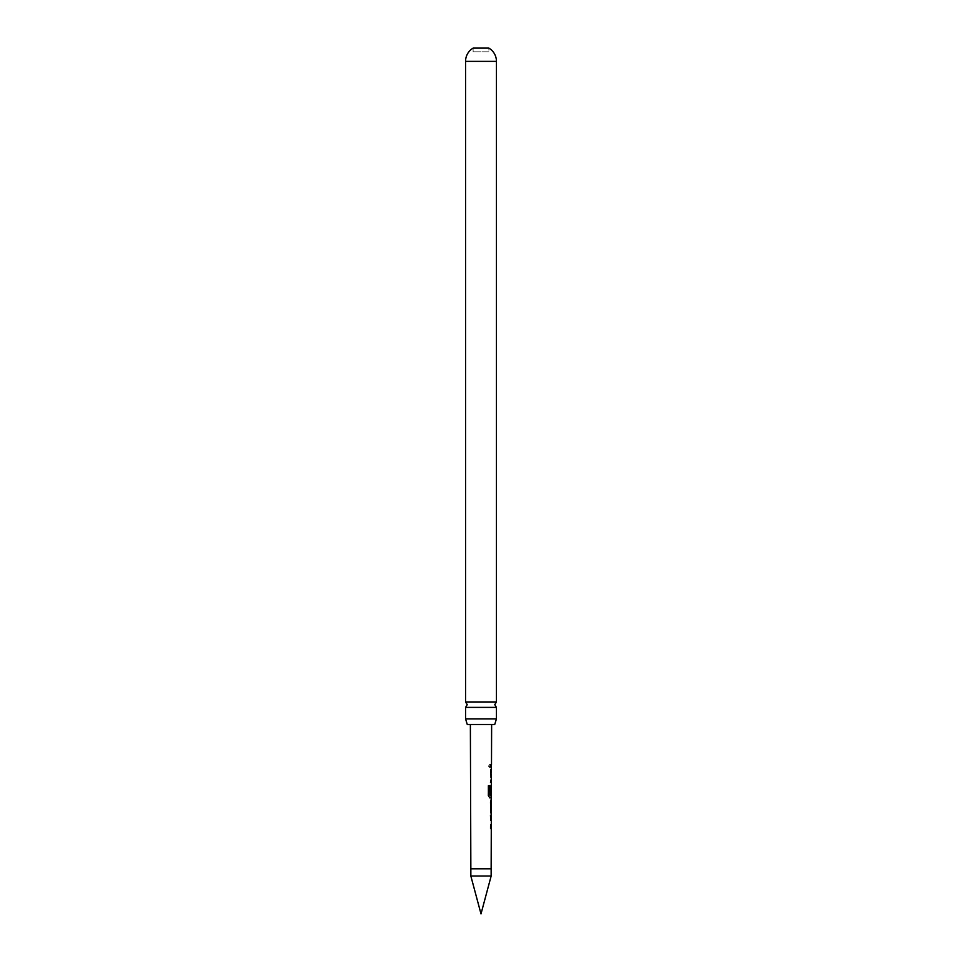 <?xml version="1.0" encoding="UTF-8"?>
<svg xmlns="http://www.w3.org/2000/svg" width="962" height="962" viewBox="0 0 962 962"><rect width="100%" height="100%" fill="white"/><g stroke="black" fill="none" stroke-linecap="round" stroke-linejoin="round"><path stroke-width="0.72" stroke-dasharray="4.81 3.61" d="M488.528 765.872L489.466 767.339L490.247 765.872L489.478 764.405L488.528 765.872M488.359 765.86L489.285 767.339L490.055 765.872L489.297 764.405L488.359 765.86M496.44 707.383L465.56 707.383M491.029 810.87L490.404 813.227L491.197 813.239L490.62 811.014M490.404 813.227L491.329 813.239M490.5 782.455L490.512 780.086L491.221 780.086L490.548 769.744L490.716 782.455M491.089 782.455L491.257 769.744M491.221 780.086L491.161 772.113M473.112 51.816L473.112 48.1L488.888 48.1L488.888 51.816L473.112 51.816L488.888 51.816M470.37 724.506L491.63 724.506L470.37 724.506M491.498 764.694L490.8 764.694L490.788 767.063L491.486 767.063M491.426 785.136L490.68 795.622L491.39 797.835M491.378 800.528L490.656 800.516L490.656 802.885L491.366 802.885M491.341 810.87L490.62 810.858L490.608 813.239M490.596 815.908L490.548 828.607M491.065 826.238L491.317 818.277M489.73 795.213L491.305 795.213L491.137 787.241M465.56 701.947L496.44 701.947M465.56 718.867L496.44 718.867M494.733 724.506L467.267 724.506M470.851 876.033L491.149 876.033M490.764 767.063L490.56 764.694L490.788 767.063M490.752 769.744L491.354 769.744M489.55 797.835L488.203 795.622L488.227 785.677L489.874 785.689M491.281 794.131L490.464 794.131L490.488 787.337L491.077 785.136L490.476 795.622L491.257 797.835M491.257 795.213L491.341 787.241M490.404 811.014L490.44 802.729L491.233 800.528M491.017 800.528L490.656 802.885M490.44 802.885L491.053 802.897L490.44 802.885M491.221 818.277L490.584 818.277M490.56 826.238L491.197 826.238M490.343 826.238L490.981 826.238M470.851 868.806L491.149 868.806M465.56 61.376L496.44 61.376"/><path stroke-width="1.44" d="M465.56 718.867L465.56 707.383L496.44 707.383L496.44 718.867L465.56 718.867L467.267 724.506L494.733 724.506L496.44 718.867M491.197 813.239L490.644 802.729L491.39 797.835L489.742 797.835L488.359 795.622L488.395 785.677L489.874 785.689L489.838 795.057L491.39 795.213L491.426 787.241L491.281 794.131L490.668 794.131L491.438 782.455L490.716 782.455L490.716 780.086L491.45 780.086L490.752 769.744L491.486 769.744L490.764 764.694L491.498 764.694L491.63 724.506M490.5 782.455L491.209 782.31M490.536 772.113L491.39 772.113M481 913.9L470.851 876.033L491.149 876.033L481 913.9M491.149 876.033L491.149 868.806L470.851 868.806L470.851 876.033M491.149 868.806L491.281 828.607L490.548 828.607L490.56 826.238L491.293 826.238L491.317 818.277L490.584 818.277L491.329 813.239M491.281 794.131L490.668 794.131M470.851 868.806L470.37 724.506M490.788 767.063L491.486 767.063M490.656 802.885L491.366 802.885L491.245 810.87L491.366 802.885M465.56 701.947L496.44 701.947L496.44 61.376L465.56 61.376L465.56 701.947L467.231 704.665L465.56 707.383M465.56 61.376A15.44 15.44 0 0 1 473.112 48.1L488.888 48.1A15.44 15.44 0 0 1 496.44 61.376M489.682 785.677L489.923 795.213M491.029 797.835L489.55 797.835M491.065 794.131L491.077 787.397M491.161 797.835L491.305 795.213M490.44 802.885L491.053 802.897L491.245 810.87M490.392 815.908L491.185 815.92M496.44 707.383L494.769 704.665L496.44 701.947M491.269 767.063L491.269 764.694M491.209 782.455L491.221 780.086M491.245 772.113L491.257 769.744M491.197 787.241L491.197 785.245M491.113 813.118L491.113 810.87M491.149 802.885L491.149 800.637M491.245 828.607L491.065 826.238M491.089 818.277L491.101 815.92"/></g></svg>
